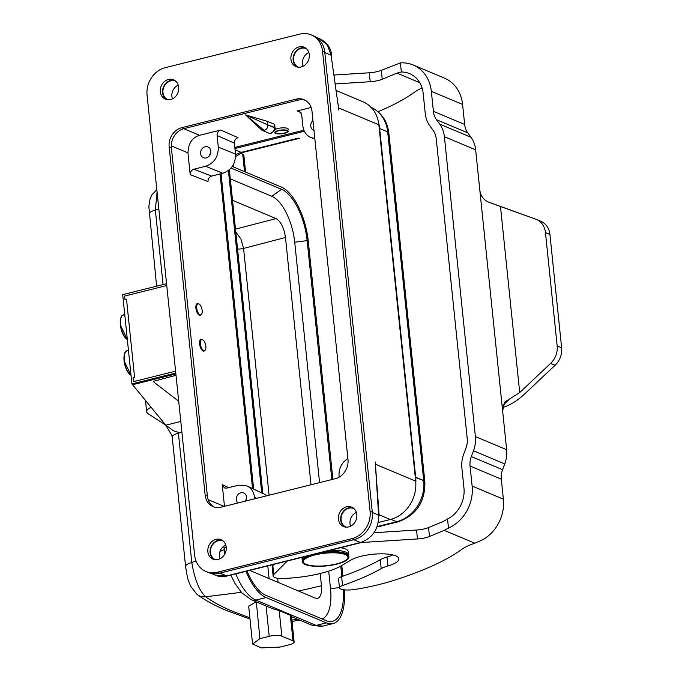 <?xml version="1.0" encoding="UTF-8"?>
<svg xmlns="http://www.w3.org/2000/svg" width="682" height="682" viewBox="0 0 682 682"><rect width="100%" height="100%" fill="white"/><g stroke="black" fill="none" stroke-linecap="round" stroke-linejoin="round"><path stroke-width="1.02" d="M170.747 80.843A10.051 8.593 112.8 0 1 175.632 81.175A10.051 8.593 112.8 0 1 175.854 81.277A10.051 8.593 112.8 0 0 175.632 81.175A10.051 8.593 112.8 0 0 170.747 80.843A10.051 8.593 112.8 0 0 163.041 89.854A10.051 8.593 112.8 0 0 167.849 99.708A10.051 8.593 112.8 0 1 163.041 89.854A10.051 8.593 112.8 0 1 170.747 80.843M301.342 48.269A10.051 8.593 112.8 0 1 306.227 48.61A10.051 8.593 112.8 0 1 306.448 48.703A10.051 8.593 112.8 0 0 306.227 48.61A10.051 8.593 112.8 0 0 301.342 48.269A10.051 8.593 112.8 0 0 293.635 57.279A10.051 8.593 112.8 0 0 298.443 67.143A10.051 8.593 112.8 0 1 293.635 57.279A10.051 8.593 112.8 0 1 301.342 48.269M215.606 559.709A10.051 8.593 112.8 0 1 215.376 559.624A10.051 8.593 112.8 0 1 211.343 547.024A10.051 8.593 112.8 0 1 223.159 541.09A10.051 8.593 112.8 0 1 223.381 541.184A10.051 8.593 112.8 0 0 223.159 541.09A10.051 8.593 112.8 0 0 211.343 547.024A10.051 8.593 112.8 0 0 215.376 559.624A10.051 8.593 112.8 0 0 215.606 559.709M346.192 527.143A10.051 8.593 112.8 0 1 345.97 527.05A10.051 8.593 112.8 0 1 341.938 514.458A10.051 8.593 112.8 0 1 353.753 508.516A10.051 8.593 112.8 0 1 353.975 508.619A10.051 8.593 112.8 0 0 353.753 508.516A10.051 8.593 112.8 0 0 341.938 514.458A10.051 8.593 112.8 0 0 345.97 527.05A10.051 8.593 112.8 0 0 346.192 527.143M375.424 466.045A32.719 27.988 -67.2 0 0 375.245 462.012L378.595 515.098L372.338 512.472L378.595 515.098C378.774 528.951 372.747 538.089 360.497 542.514A4.672 2.037 76 0 0 361.204 542.582A4.672 2.037 76 0 1 360.497 542.514L226.646 575.906L215.29 575.131L226.646 575.906A4.672 2.037 76 0 0 227.345 575.966A4.672 2.037 76 0 1 226.646 575.906L219.945 573.093L354.214 539.598L219.536 573.187A23.376 19.991 112.8 0 1 208.18 572.42A23.376 19.991 112.8 0 0 219.536 573.187L217.302 572.249L351.98 538.661A23.376 19.991 -67.2 0 0 370.079 511.253L322.552 51.338A23.376 19.991 -67.2 0 0 311.197 34.876A23.376 19.991 -67.2 0 0 299.833 34.1L165.163 67.689A23.376 19.991 -67.2 0 0 147.065 95.105L194.592 555.02A23.376 19.991 -67.2 0 0 205.947 571.482A23.376 19.991 -67.2 0 0 217.302 572.249L351.98 538.661A23.376 19.991 -67.2 0 0 370.079 511.253L322.552 51.338A23.376 19.991 -67.2 0 0 311.197 34.876A23.376 19.991 -67.2 0 0 299.833 34.1L165.163 67.689A23.376 19.991 -67.2 0 0 147.065 95.105L194.592 555.02A23.376 19.991 -67.2 0 0 205.947 571.482A23.376 19.991 -67.2 0 0 217.302 572.249L226.646 575.906L360.497 542.514L353.805 539.701L360.497 542.514C372.747 538.089 378.774 528.951 378.595 515.098L375.475 464.246A32.719 27.988 112.8 0 1 375.612 469.71A32.719 27.988 112.8 0 0 375.475 464.246L415.67 481.117A32.719 27.988 112.8 0 1 390.334 519.505L378.945 522.344L390.334 519.505L379.081 514.774L390.334 519.505A32.719 27.988 112.8 0 0 415.815 483.18A35.063 29.991 -67.2 0 0 415.688 477.221L379.644 128.497L387.683 131.873L423.718 480.597L415.688 477.221L379.644 128.497L387.683 131.873L423.718 480.597L415.278 477.323M210.712 152.879A5.84 4.996 -67.2 0 0 209.596 155.539A5.84 4.996 -67.2 0 1 210.712 152.879M245.52 114.883L261.939 130.262L245.52 114.883L267.463 121.362L274.164 124.175A4.672 1.304 -5.9 0 1 274.727 124.712L275.051 127.841C275.988 128.847 274.778 130.637 271.419 133.212C274.778 130.637 275.988 128.847 275.051 127.841L274.727 124.712A4.672 1.304 -5.9 0 0 274.164 124.175L274.309 127.653L267.83 124.934L267.463 121.362L245.52 114.883L267.83 124.934L267.463 121.362L274.164 124.175L274.479 127.304A4.672 1.304 -5.9 0 1 275.051 127.858A4.672 1.304 -5.9 0 0 274.479 127.304L267.83 124.934C267.864 127.705 266.662 129.537 264.215 130.415C266.662 129.537 267.864 127.705 267.83 124.934L245.52 114.883L264.215 130.415L261.939 130.262L264.215 130.415M314.803 138.437L311.316 137.713C306.465 135.709 303.643 131.805 302.851 125.991L301.657 114.423L299.33 111.115L297.113 110.978L311.154 107.475L297.113 110.978L299.33 111.115L301.657 114.423L302.851 125.991C303.643 131.805 306.465 135.709 311.316 137.713L314.803 138.437M246.475 498.926A5.84 4.996 -67.2 0 0 245.469 501.108A5.84 4.996 -67.2 0 1 246.475 498.926M226.782 488.116L238.581 485.175L247.046 485.951C251.308 488.15 253.789 491.918 254.48 497.238L254.642 498.815L254.48 497.238L256.705 498.303L254.48 497.238C253.789 491.918 251.308 488.15 247.046 485.951L238.581 485.175L226.782 488.116L224.429 487.92L226.782 488.116M266.85 495.771L264.394 494.211L266.85 495.771M199.536 135.317C192.222 137.5 188.36 143.348 187.951 152.862L171.301 145.863L187.951 152.862L190.21 174.694C190.184 171.932 191.386 170.108 193.833 169.213L205.623 166.272C214.182 163.169 218.411 156.766 218.291 147.082L217.098 135.513C217.072 132.751 218.274 130.927 220.712 130.032L199.536 135.317C192.222 137.5 188.36 143.348 187.951 152.862L190.21 174.694C190.184 171.932 191.386 170.108 193.833 169.213L205.623 166.272C214.182 163.169 218.411 156.766 218.291 147.082L217.098 135.513C217.072 132.751 218.274 130.927 220.712 130.032L199.536 135.317L183.731 128.676L199.536 135.317M202.23 339.568A6.078 2.651 76 0 0 201.045 339.312A6.078 2.651 76 0 0 199.741 344.913A6.078 2.651 76 0 0 203.108 351.017A6.078 2.651 76 0 0 203.986 351.102A6.078 2.651 76 0 0 204.762 350.539M198.419 303.78A6.078 2.651 76 0 0 197.354 303.592A6.078 2.651 76 0 0 196.049 309.193A6.078 2.651 76 0 0 199.417 315.289A6.078 2.651 76 0 0 200.295 315.382A6.078 2.651 76 0 0 201.147 314.717M224.48 506.342L222.238 484.672L224.429 487.92L222.238 484.672L228.76 487.621L222.238 484.672L224.48 506.342M220.039 173.987L252.545 488.568L220.039 173.987M237.95 502.984A5.84 4.996 112.8 0 1 236.577 497.204A5.84 4.996 112.8 0 1 240.874 492.796A5.84 4.996 112.8 0 1 243.713 492.992A5.84 4.996 112.8 0 1 245.699 501.048A5.84 4.996 112.8 0 0 243.713 492.992A5.84 4.996 112.8 0 0 240.874 492.796A5.84 4.996 112.8 0 0 236.577 497.204A5.84 4.996 112.8 0 0 237.95 502.984M339.039 476.147L339.142 477.136L339.039 476.147C338.681 468.508 341.631 462.635 347.88 458.517C341.631 462.635 338.681 468.508 339.039 476.147M313.967 130.364A5.84 4.996 112.8 0 1 313.618 130.236A5.84 4.996 112.8 0 1 312.953 120.535A5.84 4.996 112.8 0 0 313.618 130.236A5.84 4.996 112.8 0 0 313.967 130.364M288.06 129.691A7.016 1.961 174.1 0 0 288.239 129.171A7.016 1.961 174.1 0 0 282.663 127.832A7.016 1.961 174.1 0 0 274.931 129.674M303.874 130.219L234.83 147.44L303.874 130.219M238.009 137.679C235.571 138.565 234.361 140.398 234.386 143.16L235.52 154.098C235.631 163.791 231.411 170.185 222.852 173.288L211.625 176.092C209.186 176.979 207.984 178.803 208.01 181.574L190.21 174.694L208.01 181.574C207.984 178.803 209.186 176.979 211.625 176.092L222.852 173.288L205.623 166.272L222.852 173.288C231.411 170.185 235.631 163.791 235.52 154.098L218.291 147.082L235.52 154.098L234.386 143.16C234.361 140.398 235.571 138.565 238.009 137.679L220.712 130.032L238.009 137.679M205.112 146.749A5.84 4.996 -67.2 0 0 200.636 151.984A5.84 4.996 -67.2 0 0 203.424 157.721A5.84 4.996 -67.2 0 0 210.295 154.268A5.84 4.996 -67.2 0 0 207.95 146.945A5.84 4.996 -67.2 0 0 205.112 146.749A5.84 4.996 -67.2 0 0 200.636 151.984A5.84 4.996 -67.2 0 0 203.424 157.721A5.84 4.996 -67.2 0 0 210.295 154.268A5.84 4.996 -67.2 0 0 207.95 146.945A5.84 4.996 -67.2 0 0 205.112 146.749M225.776 545.003A10.051 8.593 -67.2 0 0 219.996 558.754A10.051 8.593 -67.2 0 1 225.776 545.003M356.371 512.429A10.051 8.593 -67.2 0 0 350.591 526.18A10.051 8.593 -67.2 0 1 356.371 512.429M303.064 66.265A10.051 8.593 112.8 0 1 308.844 52.514A10.051 8.593 112.8 0 0 303.064 66.265M172.469 98.839A10.051 8.593 112.8 0 1 178.249 85.088A10.051 8.593 112.8 0 0 172.469 98.839M375.245 462.012L375.475 464.246L415.67 481.117L378.842 124.797A32.719 27.988 112.8 0 0 378.57 122.769A35.063 29.991 112.8 0 1 379.644 128.497A35.063 29.991 112.8 0 0 378.57 122.769A32.719 27.988 112.8 0 0 362.952 101.754A32.719 27.988 112.8 0 1 378.842 124.797L338.656 107.927A32.719 27.988 112.8 0 0 337.735 102.854A32.719 27.988 112.8 0 1 338.656 107.927L338.886 110.152A32.719 27.988 112.8 0 0 338.289 106.426A32.719 27.988 112.8 0 1 338.886 110.152L338.724 109.137M415.688 477.221A35.063 29.991 -67.2 0 1 415.815 483.18A32.719 27.988 112.8 0 0 415.67 481.117L378.842 124.797L338.656 107.927L338.886 110.152L331.068 55.191L324.811 52.557L331.068 55.191L338.826 109.793M304.325 131.251L234.949 148.557L304.325 131.251M221.062 173.74L253.644 489.096L221.062 173.74M175.879 373.941L132.581 384.742L165.828 425.193L172.904 430.351A21.04 5.874 174.1 0 0 181.949 432.644A21.04 5.874 174.1 0 1 172.904 430.351L165.828 425.193L131.924 383.94L122.692 294.641L166.553 283.703M180.79 421.459L165.828 425.193L180.79 421.459M178.701 401.255L153.987 382.21L153.629 381.272L176.024 375.313M166.74 285.545L124.601 296.056L124.994 299.79L126.537 299.407L134.61 377.547L133.067 377.93L133.45 381.664L175.589 371.161M174.66 80.365A10.52 8.994 -67.2 0 0 163.45 86.964A10.52 8.994 -67.2 0 0 166.587 99.581A10.52 8.994 -67.2 0 1 163.45 86.964A10.52 8.994 -67.2 0 1 174.66 80.365M170.551 99.555A10.52 8.994 112.8 0 1 165.436 99.205A10.52 8.994 112.8 0 1 161.216 86.026A10.52 8.994 112.8 0 1 173.586 79.811A10.52 8.994 112.8 0 1 178.616 90.126A10.52 8.994 112.8 0 1 170.551 99.555A10.52 8.994 112.8 0 1 165.436 99.205A10.52 8.994 112.8 0 1 161.216 86.026A10.52 8.994 112.8 0 1 173.586 79.811A10.52 8.994 112.8 0 1 178.616 90.126A10.52 8.994 112.8 0 1 170.551 99.555M352.782 507.706A10.52 8.994 -67.2 0 0 341.571 514.305A10.52 8.994 -67.2 0 0 344.708 526.922A10.52 8.994 -67.2 0 1 341.571 514.305A10.52 8.994 -67.2 0 1 352.782 507.706M348.673 526.896A10.52 8.994 112.8 0 1 343.558 526.547A10.52 8.994 112.8 0 1 339.338 513.367A10.52 8.994 112.8 0 1 351.699 507.152A10.52 8.994 112.8 0 1 356.737 517.467A10.52 8.994 112.8 0 1 348.673 526.896A10.52 8.994 112.8 0 1 343.558 526.547A10.52 8.994 112.8 0 1 339.338 513.367A10.52 8.994 112.8 0 1 351.699 507.152A10.52 8.994 112.8 0 1 356.737 517.467A10.52 8.994 112.8 0 1 348.673 526.896M222.187 540.28A10.52 8.994 -67.2 0 0 210.977 546.87A10.52 8.994 -67.2 0 0 214.114 559.496A10.52 8.994 -67.2 0 1 210.977 546.87A10.52 8.994 -67.2 0 1 222.187 540.28M218.078 559.462A10.52 8.994 112.8 0 1 212.963 559.112A10.52 8.994 112.8 0 1 208.743 545.932A10.52 8.994 112.8 0 1 221.113 539.718A10.52 8.994 112.8 0 1 226.143 550.042A10.52 8.994 112.8 0 1 218.078 559.462A10.52 8.994 112.8 0 1 212.963 559.112A10.52 8.994 112.8 0 1 208.743 545.932A10.52 8.994 112.8 0 1 221.113 539.718A10.52 8.994 112.8 0 1 226.143 550.042A10.52 8.994 112.8 0 1 218.078 559.462M296.09 99.154L181.821 127.653L184.055 128.591L298.324 100.092A16.359 13.998 112.8 0 1 305.135 100.228A16.359 13.998 112.8 0 0 298.324 100.092L296.09 99.154L181.821 127.653L184.055 128.591A16.359 13.998 -67.2 0 0 171.387 147.781L207.379 496.07A16.359 13.998 -67.2 0 0 214.233 507.067A16.359 13.998 -67.2 0 1 207.379 496.07L205.146 495.132L169.153 146.843A16.359 13.998 112.8 0 1 181.821 127.653A16.359 13.998 112.8 0 0 169.153 146.843L205.146 495.132A16.359 13.998 112.8 0 0 213.099 506.649A16.359 13.998 112.8 0 1 205.146 495.132L207.379 496.07L171.387 147.781L169.153 146.843L171.387 147.781A16.359 13.998 -67.2 0 1 184.055 128.591L298.324 100.092L296.09 99.154A16.359 13.998 -67.2 0 1 304.044 99.7A16.359 13.998 -67.2 0 0 296.09 99.154M311.989 111.226A16.359 13.998 -67.2 0 0 304.044 99.7A16.359 13.998 -67.2 0 1 311.989 111.226L347.982 459.506A16.359 13.998 112.8 0 1 335.314 478.696L221.045 507.195A16.359 13.998 112.8 0 1 213.099 506.649A16.359 13.998 112.8 0 0 221.045 507.195L335.314 478.696A16.359 13.998 112.8 0 0 347.982 459.506L311.989 111.226M305.255 47.791A10.52 8.994 -67.2 0 0 294.044 54.389A10.52 8.994 -67.2 0 0 297.182 67.015A10.52 8.994 -67.2 0 1 294.044 54.389A10.52 8.994 -67.2 0 1 305.255 47.791M313.43 35.814A23.376 19.991 112.8 0 1 324.785 52.275L372.312 512.191A23.376 19.991 112.8 0 1 354.214 539.598L351.98 538.661L354.214 539.598A23.376 19.991 112.8 0 0 372.312 512.191L370.079 511.253L372.312 512.191L324.785 52.275L322.552 51.338L324.785 52.275A23.376 19.991 112.8 0 0 313.43 35.814L311.197 34.876L313.43 35.814M301.137 66.981A10.52 8.994 112.8 0 1 296.031 66.631A10.52 8.994 112.8 0 1 291.811 53.452A10.52 8.994 112.8 0 1 304.172 47.237A10.52 8.994 112.8 0 1 309.21 57.552A10.52 8.994 112.8 0 1 301.137 66.981A10.52 8.994 112.8 0 1 296.031 66.631A10.52 8.994 112.8 0 1 291.811 53.452A10.52 8.994 112.8 0 1 304.172 47.237A10.52 8.994 112.8 0 1 309.21 57.552A10.52 8.994 112.8 0 1 301.137 66.981M470.06 466.053A18.695 15.993 112.8 0 1 471.322 456.573L473.487 450.793A28.047 23.989 -67.2 0 0 475.388 436.582L444.4 136.715A28.047 23.989 -67.2 0 0 439.737 124.141L436.514 119.708A18.695 15.993 112.8 0 1 433.402 111.319L431.331 91.328A37.399 31.986 -67.2 0 0 413.164 64.986A37.399 31.986 -67.2 0 0 400.411 62.897L401.348 71.985L396.984 73.127L382.235 79.257A14.024 3.913 -5.9 0 1 370.215 81.712L334.998 83.963L370.215 81.712L369.294 72.786A14.024 3.913 174.1 0 0 381.315 70.323L400.411 62.897L401.348 71.985A28.047 23.989 112.8 0 1 409.55 73.605A28.047 23.989 112.8 0 1 423.172 93.357L425.236 113.357A28.047 23.989 -67.2 0 0 429.907 125.931L433.121 130.364A18.695 15.993 112.8 0 1 436.233 138.753L467.221 438.62A18.695 15.993 112.8 0 1 465.959 448.091L463.794 453.871A28.047 23.989 -67.2 0 0 461.893 468.082L463.965 488.082A28.047 23.989 112.8 0 1 447.545 518.993L448.483 528.09A37.399 31.986 -67.2 0 0 472.123 486.044L503.384 499.173A37.399 31.986 112.8 0 1 482.14 540.05L474.843 543.213A46.751 13.043 174.1 0 0 462.064 549.189A231.394 64.585 -5.9 0 1 392.67 580.749A100.51 28.047 -5.9 0 1 355.228 589.41A13.086 3.657 -5.9 0 1 340.403 588.856A9.352 2.609 -5.9 0 1 339.474 587.875A9.352 2.609 -5.9 0 1 342.552 585.557A205.691 57.407 174.1 0 0 381.187 568.635A23.376 6.522 -5.9 0 1 387.896 565.975A25.711 7.178 174.1 0 0 398.893 558.797A25.711 7.178 174.1 0 0 379.473 553.852A25.711 7.178 174.1 0 0 351.051 560.007L341.631 565.591A53.759 15.004 -5.9 0 1 294.172 577.756L286.832 578.421A14.024 3.913 -5.9 0 1 273.115 575.906A14.024 3.913 -5.9 0 1 273.746 574.568L287.31 561.005L273.746 574.568A14.024 3.913 -5.9 0 0 273.115 575.906A14.024 3.913 -5.9 0 0 286.832 578.421L294.172 577.756A53.759 15.004 -5.9 0 0 341.631 565.591L351.051 560.007A25.711 7.178 174.1 0 1 379.473 553.852A25.711 7.178 174.1 0 1 398.893 558.797A25.711 7.178 174.1 0 1 387.896 565.975A23.376 6.522 -5.9 0 0 381.187 568.635A205.691 57.407 174.1 0 1 342.552 585.557A9.352 2.609 -5.9 0 0 339.474 587.875A9.352 2.609 -5.9 0 0 340.403 588.856A13.086 3.657 -5.9 0 0 355.228 589.41A100.51 28.047 -5.9 0 0 392.67 580.749A231.394 64.585 -5.9 0 0 462.064 549.189A46.751 13.043 174.1 0 1 474.843 543.213L444.238 530.357L448.483 528.09A37.399 31.986 -67.2 0 0 472.123 486.044L503.384 499.173A37.399 31.986 112.8 0 1 482.14 540.05L474.843 543.213L444.238 530.357L448.483 528.09L447.545 518.993L443.317 521.432L428.569 527.561A14.024 3.913 -5.9 0 1 416.54 530.016L374.836 532.685L416.54 530.016L417.469 538.951A14.024 3.913 174.1 0 0 429.49 536.487L444.238 530.357L429.49 536.487A14.024 3.913 174.1 0 1 417.469 538.951L361.392 542.531L417.469 538.951L416.54 530.016A14.024 3.913 -5.9 0 0 428.569 527.561L429.49 536.487L428.569 527.561L443.317 521.432L447.545 518.993A28.047 23.989 112.8 0 0 463.965 488.082L461.893 468.082A28.047 23.989 -67.2 0 1 463.794 453.871L465.959 448.091A18.695 15.993 112.8 0 0 467.221 438.62L436.233 138.753A18.695 15.993 112.8 0 0 433.121 130.364L429.907 125.931A28.047 23.989 -67.2 0 1 425.236 113.357L423.172 93.357A28.047 23.989 112.8 0 0 409.55 73.605A28.047 23.989 112.8 0 0 401.348 71.985L396.984 73.127L382.235 79.257A14.024 3.913 -5.9 0 1 370.215 81.712L369.294 72.786A14.024 3.913 174.1 0 0 381.315 70.323L400.411 62.897A37.399 31.986 -67.2 0 1 413.164 64.986A37.399 31.986 -67.2 0 1 431.331 91.328L462.592 104.448A37.399 31.986 -67.2 0 0 444.425 78.115L413.164 64.986L444.425 78.115A37.399 31.986 -67.2 0 1 462.592 104.448L464.655 124.448L462.592 104.448L431.331 91.328L433.402 111.319A18.695 15.993 112.8 0 0 436.514 119.708L467.767 132.837A18.695 15.993 112.8 0 1 464.655 124.448L433.402 111.319L464.655 124.448A18.695 15.993 112.8 0 0 467.767 132.837L470.989 137.27L467.767 132.837L436.514 119.708L439.737 124.141A28.047 23.989 -67.2 0 1 444.4 136.715L475.388 436.582L506.641 449.711A28.047 23.989 112.8 0 1 504.748 463.922L502.583 469.702A18.695 15.993 -67.2 0 0 501.313 479.173L503.384 499.173L501.313 479.173L470.06 466.053L472.123 486.044L470.06 466.053A18.695 15.993 112.8 0 1 471.322 456.573L473.487 450.793A28.047 23.989 -67.2 0 0 475.388 436.582L506.641 449.711A28.047 23.989 112.8 0 1 504.748 463.922L502.583 469.702A18.695 15.993 -67.2 0 0 501.313 479.173L470.06 466.053M274.173 564.287L272.826 565.634A14.024 3.913 174.1 0 0 272.195 566.981L273.115 575.906L272.195 566.981A14.024 3.913 174.1 0 1 272.826 565.634L273.746 574.568L272.826 565.634L274.173 564.287M392.806 554.909A25.711 7.178 -5.9 0 1 386.975 557.049A23.376 6.522 174.1 0 0 380.266 559.709A205.691 57.407 -5.9 0 1 341.631 576.631A9.352 2.609 174.1 0 0 338.553 578.941L339.474 587.875L338.553 578.941A9.352 2.609 174.1 0 1 341.631 576.631L342.552 585.557L341.631 576.631A205.691 57.407 -5.9 0 0 380.266 559.709L381.187 568.635L380.266 559.709A23.376 6.522 174.1 0 1 386.975 557.049L387.896 565.975L386.975 557.049A25.711 7.178 -5.9 0 0 392.806 554.909M545.455 232.588L557.168 345.919L561.627 347.794A18.695 15.993 112.8 0 1 555.071 365.296L524.168 394.426C517.016 400.982 509.804 405.355 502.523 407.529C509.804 405.355 517.016 400.982 524.168 394.426L555.071 365.296A18.695 15.993 112.8 0 0 561.627 347.794L549.922 234.463L561.627 347.794L557.168 345.919A18.695 15.993 -67.2 0 1 550.604 363.421A18.695 15.993 -67.2 0 0 557.168 345.919L545.455 232.588A18.695 15.993 -67.2 0 0 536.367 219.425A18.695 15.993 -67.2 0 0 535.694 219.161L500.477 206.518L519.701 392.551L550.604 363.421L555.071 365.296L550.604 363.421L519.701 392.551L504.782 402.039L502.625 410.837L506.641 449.711L479.676 188.718C480.154 195.282 483.112 199.741 488.525 202.094L500.477 206.518L519.701 392.551L504.782 402.039L502.625 410.837L475.652 149.844A28.047 23.989 -67.2 0 0 470.989 137.27L439.737 124.141L470.989 137.27A28.047 23.989 -67.2 0 1 475.652 149.844L444.4 136.715L475.652 149.844L479.676 188.718C480.154 195.282 483.112 199.741 488.525 202.094L535.694 219.161A18.695 15.993 -67.2 0 1 536.367 219.425A18.695 15.993 -67.2 0 1 545.455 232.588L549.922 234.463L545.455 232.588M540.835 221.3A18.695 15.993 112.8 0 1 549.922 234.463A18.695 15.993 112.8 0 0 540.835 221.3L536.367 219.425L540.835 221.3M333.848 75.046L369.294 72.786L333.848 75.046M378.041 111.72A231.394 64.585 174.1 0 0 414.809 91.951A46.751 13.043 -5.9 0 1 422.09 88.021A46.751 13.043 -5.9 0 0 414.809 91.951A231.394 64.585 174.1 0 1 378.041 111.72M275.554 133.374A6.777 1.893 174.1 0 0 283.235 133.57A6.777 1.893 174.1 0 0 288.213 131.208A6.777 1.893 174.1 0 0 281.282 130.023A6.777 1.893 174.1 0 0 274.727 132.598A6.777 1.893 174.1 0 0 275.554 133.374M276.372 133.178A5.84 1.628 -5.9 0 1 276.363 131.6A5.84 1.628 -5.9 0 1 286.414 130.569A5.84 1.628 -5.9 0 1 284.403 133.041A5.84 1.628 -5.9 0 1 276.372 133.178M202.571 339.67A5.695 2.489 76 0 0 201.923 339.559A5.695 2.489 76 0 0 200.721 345.714A5.695 2.489 76 0 0 204.668 350.591A5.695 2.489 76 0 0 205.691 345.194A5.695 2.489 76 0 0 202.571 339.67M198.871 303.891A5.695 2.489 76 0 0 198.223 303.78A5.695 2.489 76 0 0 197.021 309.935A5.695 2.489 76 0 0 200.977 314.811A5.695 2.489 76 0 0 202 309.415A5.695 2.489 76 0 0 198.871 303.891M375.253 462.132L375.364 464.561M348.903 557.041A23.376 6.522 174.1 0 0 314.487 554.756A23.376 6.522 174.1 0 0 302.407 561.84A23.376 6.522 174.1 0 0 326.328 565.932A23.376 6.522 174.1 0 0 348.903 557.041L348.349 551.678A23.376 6.522 174.1 0 0 340.599 547.723M175.785 373.003L131.924 383.94M151.072 407.239A23.376 6.522 174.1 0 0 146.647 411.706A23.376 6.522 174.1 0 0 148.13 413.684L165.649 425.099A23.376 6.522 -5.9 0 1 165.726 425.057M279.202 610.603L281.837 636.161A9.352 2.609 174.1 0 0 269.211 636.323L259.927 638.633L252.672 644.021L261.377 647.9L280.021 647.073L289.304 644.754A9.352 2.609 174.1 0 0 294.138 641.924A9.352 2.609 174.1 0 0 293.004 640.85L290.362 615.292L279.202 610.603L272.357 608.608L251.334 599.776L241.931 592.973L234.864 583.272L230.823 575.096M281.837 636.161L293.004 640.85M246.014 571.311A46.751 20.4 76 0 0 266.074 597.543L326.363 622.862A46.751 20.4 76 0 0 333.063 623.561A46.751 20.4 76 0 0 344.274 589.811M332.884 479.301L308.264 241.087A46.751 20.4 76 0 0 281.325 187.056L232.298 166.468M256.33 601.874L259.927 638.633M328.707 571.124L330.523 588.719A39.735 17.34 -104 0 1 322.185 618.975M230.303 178.872L271.811 196.297A39.735 17.34 -104 0 1 294.718 242.221L319.56 482.626M249.689 570.391L315.263 598.114L317.556 598.378C320.702 597.202 322.006 592.999 321.461 585.77L298.52 591.089M237.558 249.066A7.016 1.961 174.1 0 0 243.576 248.418L285.468 237.489C284.019 227.814 280.873 221.514 276.04 218.581L232.519 200.303M285.468 237.489L311.018 484.757M320.19 573.519L321.461 585.77M231.053 168.079L281.555 189.289A44.407 19.377 -104 0 1 307.147 240.618L331.844 479.565M340.787 566.077L341.87 576.546M343.182 589.657A44.407 19.377 -104 0 1 328.639 621.387A44.407 19.377 -104 0 1 326.132 620.629L265.844 595.309A44.407 19.377 -104 0 1 247.055 571.047M294.138 641.924L291.478 616.161L290.362 615.292M240.49 153.211L242.707 154.141L244.514 171.6M245.588 172.052L243.849 155.215A9.352 2.609 174.1 0 0 242.707 154.141M342.893 576.179L341.793 565.497M291.887 620.126L297.395 619.12M256.125 601.908L248.674 606.213M241.334 592.326L205.691 596.767C199.323 591.03 194.685 579.615 191.787 562.522A14.024 3.913 174.1 0 0 185.572 566.469C186.945 575.25 187.934 580.032 188.53 580.842L190.755 586.469L197.081 594.457C205.163 600.339 215.035 605.718 226.697 610.578L250.004 619.077M224.19 549.709L220.056 551.346M195.973 560.868L191.787 562.522L178.42 433.164A14.024 3.913 174.1 0 0 172.214 437.136L171.668 435.005L165.649 425.099M158.88 209.425L155.36 210.039A14.024 3.913 174.1 0 0 149.153 213.978M157.073 191.974L155.36 210.039L163.066 284.573M249.868 617.79L232.443 611.26C221.531 606.673 212.614 601.839 205.691 596.767A14.024 13.001 126.3 0 1 197.055 594.44M269.083 495.217L243.576 248.418L240.976 239.152L235.784 231.906M270.686 133.135A4.672 3.998 -67.2 0 0 274.309 127.653A4.672 3.998 -67.2 0 1 270.686 133.135A4.672 3.998 112.8 0 1 268.418 132.981L261.939 130.262L268.418 132.981A4.672 3.998 112.8 0 0 270.686 133.135M301.018 112.539L297.113 110.978L301.018 112.539M224.25 506.394L208.163 499.642L224.25 506.394M217.098 135.513L234.386 143.16L217.098 135.513M193.833 169.213L211.625 176.092L193.833 169.213M319.713 38.729L327.454 45.097L331.068 55.191A4.672 1.304 174.1 0 1 331.64 55.745A4.672 1.304 174.1 0 0 331.068 55.191L327.454 45.097L319.713 38.729L316.03 37.178L319.713 38.729C327.275 42.719 331.256 48.379 331.64 55.728C331.256 48.379 327.275 42.719 319.713 38.729M378.595 515.098A4.672 1.304 -5.9 0 1 379.166 515.66A4.672 1.304 -5.9 0 0 378.595 515.098M298.324 138.122L241.189 152.376L242.528 152.512L235.597 156.528L242.528 152.512L241.189 152.376A16.359 13.998 -67.2 0 0 235.597 155.121A16.359 13.998 -67.2 0 1 241.189 152.376L298.324 138.122M424.86 481.671L423.718 480.597A35.063 29.991 -67.2 0 1 396.574 521.721L390.922 519.352L396.574 521.721A35.063 29.991 -67.2 0 0 423.718 480.597L424.86 481.671L388.825 132.947L387.683 131.873A35.063 29.991 112.8 0 0 371.093 107.372A35.063 29.991 112.8 0 1 387.683 131.873L388.825 132.947L424.86 481.671C425.295 501.909 416.318 515.302 397.913 521.866L396.574 521.721L377.939 526.368L396.574 521.721L397.913 521.866C416.318 515.302 425.295 501.909 424.86 481.671M235.077 149.801L241.189 152.376L235.077 149.801M228.453 170.543A16.359 13.998 -67.2 0 0 228.521 171.566L229.663 172.64L262.817 493.461L229.663 172.64L228.521 171.566L246.543 345.927L228.521 171.566A16.359 13.998 -67.2 0 1 228.453 170.543M261.735 492.95L246.543 345.927L261.735 492.95M471.322 456.573L502.583 469.702L471.322 456.573M502.83 405.406L508.942 399.652L502.83 405.406M382.235 79.257L381.315 70.323L382.235 79.257M396.984 73.127L419.754 82.684L396.984 73.127M504.748 463.922L473.487 450.793L504.748 463.922M345.245 554.56A22.438 6.266 174.1 0 0 306.576 557.987A22.438 6.266 174.1 0 0 325.144 565.779A22.438 6.266 174.1 0 0 345.245 554.56M321.512 552.48A23.376 6.522 -5.9 0 1 345.97 553.46A23.376 6.522 -5.9 0 1 348.809 556.145L348.673 554.807A23.376 6.522 174.1 0 0 345.825 552.122A23.376 6.522 174.1 0 0 330.079 550.34M303.72 556.913A23.376 6.522 174.1 0 0 302.177 559.615L302.314 560.954A23.376 6.522 -5.9 0 1 308.46 555.736M125.616 351.861A12.796 5.584 76 0 0 124.073 360.744A12.796 5.584 76 0 0 131.029 375.33M131.038 375.407L124.064 360.727C124.141 349.107 126.017 352.244 127.389 350.514A13.086 5.712 76 0 0 124.312 360.59A13.086 5.712 76 0 0 131.029 375.262M121.916 316.081A12.796 5.584 76 0 0 120.373 324.964A12.796 5.584 76 0 0 127.338 339.551M127.346 339.627L120.373 324.947C120.441 313.328 122.317 316.465 123.698 314.734A13.086 5.712 76 0 0 120.612 324.811A13.086 5.712 76 0 0 127.329 339.491M266.074 597.543L255.878 600.092L316.158 625.403L326.363 622.862M266.074 605.966L269.211 636.323M271.811 196.297L281.555 189.289M307.147 240.618L294.718 242.221M330.523 588.719L339.448 587.569M251.257 599.742A9.352 7.996 -67.2 0 0 255.878 600.092A46.751 20.4 -104 0 1 235.81 573.852M224.097 548.857A9.352 2.609 -5.9 0 1 226.202 546.955M233.346 166.911L233.159 165.078M311.538 625.062A9.352 7.996 -67.2 0 0 316.158 625.403A46.751 20.4 76 0 0 322.859 626.11L333.063 623.561M180.653 432.533L178.42 433.164A9.352 4.765 74.2 0 0 178.292 432.209M267.779 565.881L269.109 578.737M278.103 582.513L277.659 578.268M235.503 229.152L276.04 218.581M311.367 137.73L314.862 139.017L311.367 137.73M247.097 485.976L264.454 494.237L247.097 485.976M362.952 101.754L335.885 90.391L362.952 101.754M375.253 462.302L379.166 515.643L375.373 464.851M361.17 542.591L227.311 575.975L361.17 542.591M215.282 575.131L210.977 573.315L215.282 575.131C218.231 576.614 222.238 576.895 227.311 575.975M299.662 138.267L242.528 152.512L299.662 138.267M377.76 526.888L397.913 521.866L377.76 526.888M370.65 107.176C381.221 112.146 387.282 120.731 388.825 132.947C387.282 120.731 381.221 112.146 370.65 107.176M229.612 169.571L229.663 172.64L229.612 169.571M205.947 571.482L208.18 572.42L205.947 571.482M128.438 350.25L127.389 350.514M124.746 314.47L123.698 314.734M302.407 561.84L301.938 557.356M224.787 554.04L223.815 546.154M291.529 616.656L311.614 625.096L322.859 626.11M292.024 621.438L299.713 620.091M185.581 566.495L172.214 437.136M146.647 411.706L145.479 400.436M156.613 286.184L148.846 206.501L150.091 198.701L151.856 194.847L156.843 189.749M248.657 606.076L252.579 644.013"/></g></svg>
